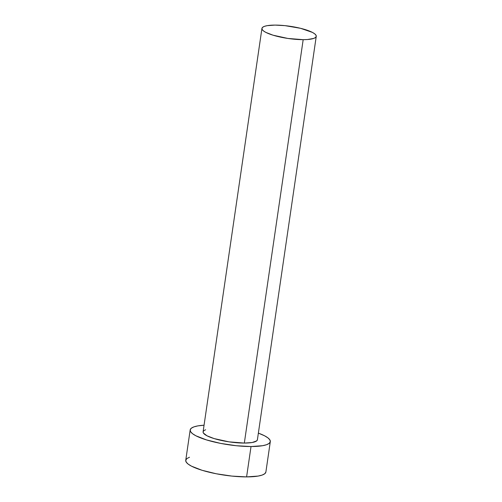 <?xml version="1.0" encoding="UTF-8"?>
<svg xmlns="http://www.w3.org/2000/svg" width="502" height="502" viewBox="0 0 502 502"><rect width="100%" height="100%" fill="white"/><g stroke="black" fill="none" stroke-linecap="round" stroke-linejoin="round"><path stroke-width="0.75" d="M261.937 28.419L203.09 431.833A27.447 6.175 8.3 0 0 216.525 439.275A27.447 6.175 8.3 0 0 244.33 443.071L303.177 39.664A27.447 6.175 -171.7 0 1 275.372 35.868A27.447 6.175 -171.7 0 1 261.937 28.419A27.447 6.175 -171.7 0 1 275.014 25.1A27.447 6.175 -171.7 0 1 302.819 28.896A27.447 6.175 -171.7 0 1 316.254 36.345A27.447 6.175 -171.7 0 1 303.177 39.664L244.33 443.071L229.044 441.854L214.166 438.597L207.006 435.811L203.385 433.025L203.097 431.764L203.856 430.66L205.625 429.75M190.176 429.95L185.746 460.315A40.493 9.111 8.3 0 0 205.569 471.296A40.493 9.111 8.3 0 0 246.595 476.9L251.025 446.535A40.493 9.111 -171.7 0 1 209.999 440.932A40.493 9.111 -171.7 0 1 190.176 429.95A40.493 9.111 -171.7 0 1 204.057 425.207L197.926 425.878L193.923 426.876L191.312 428.212L190.195 429.844L190.622 431.707L192.567 433.722L195.962 435.818L206.523 439.928L220.698 443.41L236.323 445.726L251.025 446.535L246.595 476.9A40.493 9.111 8.3 0 0 265.884 472.005L270.308 441.641A40.493 9.111 -171.7 0 1 251.025 446.535L262.559 445.707L266.568 444.709L269.179 443.373L270.296 441.741L269.869 439.877L267.924 437.863L264.529 435.767L258.367 433.126A40.493 9.111 -171.7 0 1 270.308 441.641M257.388 439.821L256.635 440.932L252.148 442.513L244.33 443.071A27.447 6.175 8.3 0 0 257.4 439.752L316.254 36.345M189.492 457.24L186.882 458.577L185.765 460.208L186.192 462.072L188.137 464.086L191.532 466.182L202.093 470.292L216.268 473.769L231.893 476.091L246.595 476.9L258.128 476.072L262.138 475.074L264.749 473.737L265.865 472.106M303.177 39.664L307.444 39.52L313.712 38.428L315.482 37.518L316.241 36.414L315.953 35.153L314.635 33.785L312.332 32.366L300.591 28.319L284.979 25.646L275.014 25.1L267.19 25.658L264.479 26.336L262.709 27.246L261.95 28.35L262.239 29.612L263.556 30.98L265.859 32.398L273.019 35.184L287.897 38.447L303.177 39.664"/></g></svg>
